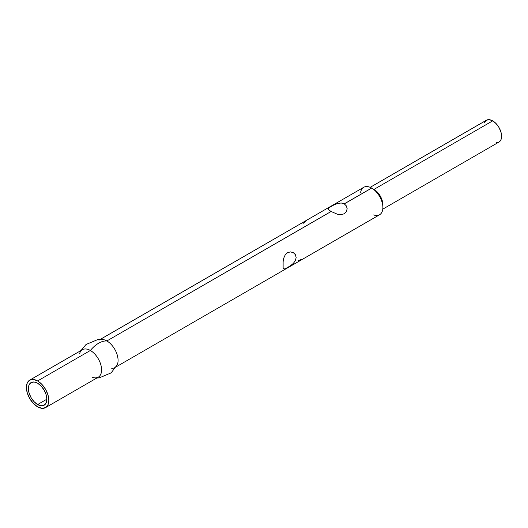<?xml version="1.0" encoding="UTF-8"?>
<svg xmlns="http://www.w3.org/2000/svg" width="528" height="528" viewBox="0 0 528 528"><rect width="100%" height="100%" fill="white"/><g stroke="black" fill="none" stroke-linecap="round" stroke-linejoin="round"><path stroke-width="0.79" d="M37.613 404.547A13.061 7.537 60 0 1 29.08 393.037A13.061 7.537 60 0 1 31.086 382.576A13.061 7.537 60 0 1 37.613 383.222L34.076 381.995L31.086 382.576L29.08 384.879L28.38 388.555L29.08 393.037L31.086 397.657L34.076 401.696L37.613 404.547L41.144 405.775L44.141 405.194L46.141 402.89L46.847 399.214L37.613 404.547L46.847 399.214L46.141 394.726L44.141 390.113L41.144 386.074L37.613 383.222A13.061 7.537 60 0 1 46.141 394.726A13.061 7.537 60 0 1 44.141 405.194A13.061 7.537 60 0 1 37.613 404.547M298.082 260.687L301.574 259.367M496.102 142.606L498.993 142.045A12.593 7.273 -120 0 0 500.92 131.96A12.593 7.273 -120 0 0 492.697 120.859L373.976 189.4A12.593 7.273 60 0 1 382.813 206.045M382.879 207.491L382.879 204.824A12.593 7.273 -120 0 0 373.976 189.4L371.672 188.074A15.853 9.154 60 0 1 382.879 207.491A15.853 9.154 60 0 1 373.699 214.922M116.239 366.802L379.599 214.751A15.853 9.154 -120 0 0 382.028 202.046A15.853 9.154 -120 0 0 371.672 188.074L373.976 189.4L492.697 120.859L489.291 119.678L486.4 120.239L484.473 122.463M347.167 208.659L346.328 211.702L344.17 213.787L341.147 214.691L337.663 214.342L331.109 211.49L106.867 340.956A15.853 9.154 60 0 1 117.223 354.928A15.853 9.154 60 0 1 114.794 367.633A15.853 9.154 60 0 1 111.731 368.372M344.243 203.841L371.672 188.074L344.302 203.874L346.447 206.019M283.919 269.016L283.12 267.722L283.12 261.756L283.767 258.086L285.206 254.885L287.503 252.721L290.387 251.896L293.35 252.635M295.423 260.575L293.278 263.459L290.314 265.874M290.387 265.822L285.206 268.818L283.767 268.957L283.12 267.722L283.12 261.756L283.767 258.086L285.206 254.885L287.503 252.721L290.387 251.896L293.271 252.589L295.39 254.668L296.155 257.558L295.39 260.634L293.231 263.505M117.566 363.937A15.853 9.154 -120 0 0 106.867 340.956A23.938 13.82 120 0 0 90.374 350.473A15.853 9.154 60 0 1 101.231 366.445A15.853 9.154 60 0 1 95.819 377.883A15.853 9.154 60 0 1 92.407 377.329M45.54 407.616L98.307 377.15A15.853 9.154 -120 0 0 100.736 364.445A15.853 9.154 -120 0 0 90.374 350.473L37.613 380.939A15.853 9.154 60 0 1 47.969 394.911A15.853 9.154 60 0 1 45.54 407.616A15.853 9.154 60 0 1 37.613 406.831L33.323 403.366L29.687 398.462L27.251 392.858L26.4 387.413L27.251 382.952L29.687 380.153L33.323 379.447L37.613 380.939L41.903 384.397L45.54 389.308L47.969 394.911L48.827 400.356L47.969 404.818L45.54 407.616L41.903 408.322L37.613 406.831A15.853 9.154 60 0 1 27.251 392.858A15.853 9.154 60 0 1 29.687 380.153A15.853 9.154 60 0 1 37.613 380.939L90.374 350.473A15.853 9.154 -120 0 0 82.447 349.688L29.687 380.153M382.787 209.141L498.993 142.045L500.92 139.828L501.6 136.283L500.92 131.96L498.993 127.505L496.102 123.611L492.697 120.859A12.593 7.273 -120 0 0 486.4 120.239L370.194 187.328M79.669 353.39A15.853 9.154 60 0 1 90.374 350.473A23.938 13.82 -60 0 1 106.867 340.956A15.853 9.154 -120 0 0 101.422 339.438M360.644 192.304A15.853 9.154 60 0 1 371.672 188.074A15.853 9.154 -120 0 0 363.739 187.288L100.379 339.332M334.184 204.772L337.748 203.412L341.253 202.996L344.302 203.874L346.421 205.979L347.167 208.85L346.328 211.702L344.17 213.787L341.147 214.691L337.663 214.342L331.109 211.49L328.984 210.078L328.271 208.738M98.934 340.171A15.853 9.154 60 0 1 106.867 340.956L331.109 211.49L328.984 210.078L328.244 208.903L329.109 207.709M305.877 221.126L302.993 223.483M329.083 207.728L334.264 204.732M371.672 188.074L373.976 189.4M96.855 377.989L99.271 377.876L111.197 372.827L117.275 364.716M81.002 350.526L86.044 344.487L98.109 339.438L102.703 339.478"/></g></svg>
